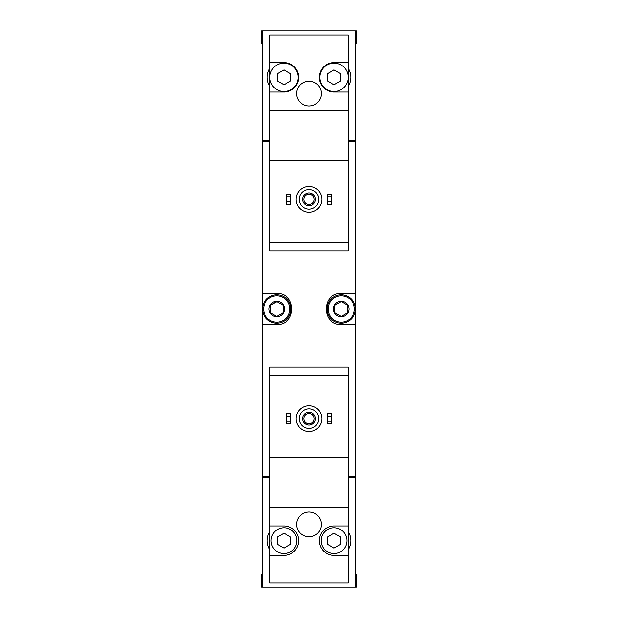 <?xml version="1.0" encoding="UTF-8"?>
<svg xmlns="http://www.w3.org/2000/svg" width="618" height="618" viewBox="0 0 618 618"><rect width="100%" height="100%" fill="white"/><g stroke="black" fill="none" stroke-linecap="round" stroke-linejoin="round"><path stroke-width="0.93" d="M348.212 62.634L334.021 62.634A14.708 14.708 0 0 0 319.321 77.335A14.708 14.708 0 0 0 334.021 92.043L348.212 92.043L348.212 35.025L269.788 35.025L269.788 250.954L348.212 250.954L348.212 242.186L269.788 242.186M348.212 92.043L348.212 242.186M348.212 160.402L269.788 160.402M309 81.205A12.383 12.383 0 0 1 319.722 99.784A12.383 12.383 0 0 1 298.278 99.784A12.383 12.383 0 0 1 309 81.205M269.788 92.043L283.979 92.043A14.708 14.708 0 0 0 298.679 77.335A14.708 14.708 0 0 0 283.979 62.634L269.788 62.634M348.212 110.614L269.788 110.614M269.788 68.397A16.771 16.771 0 0 0 269.788 86.273M355.435 43.283L356.47 43.283L356.47 30.9L355.435 30.9L355.435 140.796L348.212 140.796M269.788 140.796L262.565 140.796L262.565 30.9L261.53 30.9L261.53 43.283L262.565 43.283M355.435 30.9L262.565 30.9M269.788 375.814L269.788 367.046L348.212 367.046L348.212 375.814L269.788 375.814L269.788 582.975L348.212 582.975L348.212 525.957L334.021 525.957A14.708 14.708 0 0 0 319.321 540.665A14.708 14.708 0 0 0 334.021 555.366L348.212 555.366M348.212 375.814L348.212 457.598L269.788 457.598M348.212 457.598L348.212 525.957M309 512.028A12.383 12.383 0 0 1 319.722 530.599A12.383 12.383 0 0 1 298.278 530.599A12.383 12.383 0 0 1 309 512.028M348.212 507.386L269.788 507.386M269.788 555.366L283.979 555.366A14.708 14.708 0 0 0 298.679 540.665A14.708 14.708 0 0 0 283.979 525.957L269.788 525.957M269.788 531.727A16.771 16.771 0 0 0 269.788 549.603M355.435 574.717L356.47 574.717L356.47 587.1L355.435 587.1L355.435 477.204L348.212 477.204M269.788 477.204L262.565 477.204L262.565 587.1L261.53 587.1L261.53 574.717L262.565 574.717M355.435 587.1L262.565 587.1M348.212 476.687L355.435 476.687L355.435 141.313L348.212 141.313M269.788 141.313L262.565 141.313L262.565 324.481L276.756 324.481C296.64 325.593 296.671 292.43 276.756 293.519L262.565 293.519M269.788 476.687L262.565 476.687L262.565 324.481M355.435 293.519L341.244 293.519C321.36 292.407 321.329 325.57 341.244 324.481L355.435 324.481M263.592 140.796L263.592 141.313M263.592 477.204L263.592 476.687M331.673 296.833A15.481 15.481 0 0 0 330.367 297.992M330.352 320A15.481 15.481 0 0 0 331.588 321.09M286.327 321.167A15.481 15.481 0 0 0 287.633 320.008M287.648 298A15.481 15.481 0 0 0 286.412 296.91M354.917 477.204L354.917 476.687M354.917 140.796L354.917 141.313M348.212 549.603A16.771 16.771 0 0 0 348.212 531.727M327.571 421.221L327.571 423.801L331.704 423.801L331.704 421.221L327.571 421.221L327.571 413.481L331.704 413.481L331.704 416.061L327.571 416.061M331.704 416.061L331.704 421.221M286.296 421.221L286.296 423.801L290.429 423.801L290.429 421.221L286.296 421.221L286.296 413.481L290.429 413.481L290.429 416.061L286.296 416.061M290.429 416.061L290.429 421.221M309 408.838A9.803 9.803 0 0 1 317.49 423.539A9.803 9.803 0 0 1 300.51 423.539A9.803 9.803 0 0 1 309 408.838M309 412.191A6.45 6.45 0 0 1 314.585 421.862A6.45 6.45 0 0 1 303.415 421.862A6.45 6.45 0 0 1 309 412.191M309 405.74A12.901 12.901 0 0 1 320.17 425.091A12.901 12.901 0 0 1 297.83 425.091A12.901 12.901 0 0 1 309 405.74M346.922 540.665A12.901 12.901 0 0 0 334.021 527.764A12.901 12.901 0 0 0 321.128 540.665A12.901 12.901 0 0 0 334.021 553.566A12.901 12.901 0 0 0 346.922 540.665M327.571 536.942L327.571 544.388L334.021 548.112L340.472 544.388L340.472 536.942L334.021 533.218L327.571 536.942M296.872 540.665A12.901 12.901 0 0 0 283.979 527.764A12.901 12.901 0 0 0 271.078 540.665A12.901 12.901 0 0 0 283.979 553.566A12.901 12.901 0 0 0 296.872 540.665M277.528 536.942L277.528 544.388L283.979 548.112L290.429 544.388L290.429 536.942L283.979 533.218L277.528 536.942M309 413.45A5.191 5.191 0 0 1 313.496 421.237A5.191 5.191 0 0 1 304.504 421.237A5.191 5.191 0 0 1 309 413.45M348.212 86.273A16.771 16.771 0 0 0 348.212 68.397M327.571 201.939L327.571 204.519L331.704 204.519L331.704 201.939L327.571 201.939L327.571 194.199L331.704 194.199L331.704 196.779L327.571 196.779M331.704 196.779L331.704 201.939M286.296 201.939L286.296 204.519L290.429 204.519L290.429 201.939L286.296 201.939L286.296 194.199L290.429 194.199L290.429 196.779L286.296 196.779M290.429 196.779L290.429 201.939M309 189.556A9.803 9.803 0 0 1 317.49 204.264A9.803 9.803 0 0 1 300.51 204.264A9.803 9.803 0 0 1 309 189.556M309 192.909A6.45 6.45 0 0 1 314.585 202.58A6.45 6.45 0 0 1 303.415 202.58A6.45 6.45 0 0 1 309 192.909M309 186.458A12.901 12.901 0 0 1 320.17 205.809A12.901 12.901 0 0 1 297.83 205.809A12.901 12.901 0 0 1 309 186.458M348.212 77.335A14.191 14.191 0 0 0 326.93 65.044A14.191 14.191 0 0 0 326.93 89.625A14.191 14.191 0 0 0 348.212 77.335M327.571 73.612L327.571 81.058L334.021 84.782L340.472 81.058L340.472 73.612L334.021 69.888L327.571 73.612M298.162 77.335A14.191 14.191 0 0 0 283.979 63.144A14.191 14.191 0 0 0 269.788 77.335A14.191 14.191 0 0 0 283.979 91.526A14.191 14.191 0 0 0 298.162 77.335M277.528 73.612L277.528 81.058L283.979 84.782L290.429 81.058L290.429 73.612L283.979 69.888L277.528 73.612M309 194.168A5.191 5.191 0 0 1 313.496 201.955A5.191 5.191 0 0 1 304.504 201.955A5.191 5.191 0 0 1 309 194.168M341.244 301.26A7.74 7.74 0 0 1 347.949 312.87A7.74 7.74 0 0 1 334.547 312.87A7.74 7.74 0 0 1 341.244 301.26M334.801 305.277L341.244 301.553L347.695 305.277L347.695 312.723L341.244 316.447L334.801 312.723L334.801 305.277L334.801 312.723L341.244 316.447L347.695 312.723L347.695 305.277L341.244 301.553L334.801 305.277M341.244 295.844A13.156 13.156 0 0 1 352.639 315.582A13.156 13.156 0 0 1 329.85 315.582A13.156 13.156 0 0 1 341.244 295.844M341.244 294.809A14.191 14.191 0 0 1 353.535 316.092A14.191 14.191 0 0 1 328.961 316.092A14.191 14.191 0 0 1 341.244 294.809M276.756 301.26A7.74 7.74 0 0 1 283.453 312.87A7.74 7.74 0 0 1 270.051 312.87A7.74 7.74 0 0 1 276.756 301.26M276.934 301.661L270.305 305.277L276.756 301.553L283.199 305.277L283.199 312.723L276.756 316.447L270.305 312.723L270.305 305.277L270.305 312.723L276.756 316.447L283.199 312.723L283.199 305.277M276.756 295.844A13.156 13.156 0 0 1 288.15 315.582A13.156 13.156 0 0 1 265.361 315.582A13.156 13.156 0 0 1 276.756 295.844M276.756 294.809A14.191 14.191 0 0 1 289.039 316.092A14.191 14.191 0 0 1 264.465 316.092A14.191 14.191 0 0 1 276.756 294.809"/></g></svg>
